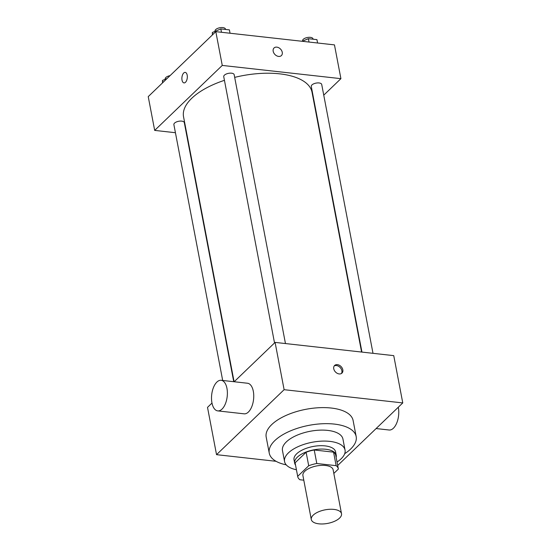 <?xml version="1.0" encoding="UTF-8"?>
<svg xmlns="http://www.w3.org/2000/svg" width="551" height="551" viewBox="0 0 551 551"><rect width="100%" height="100%" fill="white"/><g stroke="black" fill="none" stroke-linecap="round" stroke-linejoin="round"><path stroke-width="0.83" d="M313.223 515.144A15.387 6.901 -10.8 0 1 329.656 509.289A15.387 6.901 -10.8 0 1 341.517 513.732A15.387 6.901 -10.8 0 1 327.693 523.395A15.387 6.901 -10.8 0 1 311.287 519.503A15.387 6.901 -10.8 0 1 313.223 515.144M311.287 519.503L302.912 475.589A15.387 6.901 -10.8 0 1 304.841 471.236A15.387 6.901 -10.8 0 1 321.281 465.375A15.387 6.901 -10.8 0 1 333.141 469.824L341.517 513.732M306.129 452.247A20.669 9.271 -10.8 0 1 314.228 449.995L333.569 452.151L336.144 465.664L316.804 463.508A20.669 9.271 -10.8 0 0 308.705 465.753L306.129 452.247L295.109 462.833A20.669 9.271 -10.8 0 0 295.15 463.067L297.726 476.581A20.669 9.271 -10.8 0 0 299.909 479.749L303.787 480.183M333.83 473.426L338.369 469.066A20.669 9.271 -10.8 0 0 338.328 468.832A20.669 9.271 -10.8 0 0 336.144 465.664M308.705 465.753L297.685 476.346A20.669 9.271 -10.8 0 0 297.726 476.581M314.228 449.995L316.804 463.508M295.109 462.833L297.685 476.346M333.569 452.151A20.669 9.271 -10.8 0 1 335.752 455.319L338.328 468.832M336.131 457.323A21.158 9.491 169.2 0 0 336.234 455.229A21.158 9.491 169.2 0 0 325.772 449.265A21.158 9.491 169.2 0 0 304.207 452.784A21.158 9.491 169.2 0 0 294.661 463.157A21.158 9.491 169.2 0 0 295.529 465.065M294.661 463.157L294.02 459.782A21.158 9.491 -10.8 0 1 296.679 453.797A21.158 9.491 -10.8 0 1 325.131 445.89A21.158 9.491 -10.8 0 1 335.593 451.854L336.234 455.229M337.026 461.993A30.78 13.803 169.2 0 0 345.036 450.05A30.78 13.803 169.2 0 0 329.822 441.379A30.78 13.803 169.2 0 0 298.449 446.496A30.78 13.803 169.2 0 0 284.571 461.586A30.78 13.803 169.2 0 0 296.417 469.741M345.036 450.05L342.942 439.071A30.78 13.803 169.2 0 0 327.728 430.4A30.78 13.803 169.2 0 0 296.355 435.517A30.78 13.803 169.2 0 0 282.477 450.608L284.571 461.586M344.706 453.68A44.245 19.843 169.2 0 0 356.173 436.55A44.245 19.843 169.2 0 0 334.299 424.084A44.245 19.843 169.2 0 0 289.199 431.44A44.245 19.843 169.2 0 0 269.253 453.129A44.245 19.843 169.2 0 0 286.217 464.837M269.253 453.129L266.188 437.088A44.245 19.843 -10.8 0 1 271.746 424.566A44.245 19.843 -10.8 0 1 331.241 408.036A44.245 19.843 -10.8 0 1 353.108 420.503L356.173 436.55M337.694 465.492L402.767 402.926L284.116 389.688L216.536 454.665L276.079 461.304M337.398 364.638A5.29 3.891 -133.9 0 1 342.212 368.109A5.29 3.891 -133.9 0 1 341.951 373.096A5.29 3.891 -133.9 0 1 335.476 371.987A5.29 3.891 -133.9 0 1 334.622 365.471A5.29 3.891 -133.9 0 1 337.398 364.638M402.767 402.926L393.745 355.636L275.094 342.398L284.116 389.688M275.094 342.398L234.168 381.747M211.99 403.07L207.513 407.375L216.536 454.665M221.151 380.293L247.523 383.241A15.387 7.804 96.4 0 1 253.322 391.313A15.387 7.804 96.4 0 1 251.738 406.776A15.387 7.804 96.4 0 1 244.107 413.829L217.741 410.888A15.387 7.804 -83.6 0 0 225.373 403.835A15.387 7.804 -83.6 0 0 226.957 388.372A15.387 7.804 -83.6 0 0 221.151 380.293A15.387 7.804 -83.6 0 0 211.694 394.73A15.387 7.804 -83.6 0 0 217.741 410.888M341.427 373.502A5.29 3.891 46.1 0 0 341.041 368.647A5.29 3.891 46.1 0 0 336.454 365.547A5.29 3.891 46.1 0 0 334.202 365.981M398.29 407.23A15.387 7.804 96.4 0 1 396.81 422.831A15.387 7.804 96.4 0 1 389.123 430.007L376.113 428.554M234.685 77.381A65.404 29.334 -10.8 0 1 279.708 73.848A65.404 29.334 -10.8 0 1 312.038 92.272L361.594 352.048M234.092 381.74L183.545 116.784A65.404 29.334 -10.8 0 1 191.762 98.278A65.404 29.334 -10.8 0 1 224.436 80.329M233.734 381.698L184.31 122.625A5.31 2.383 169.2 0 0 181.685 121.124A5.31 2.383 169.2 0 0 176.272 122.012A5.31 2.383 169.2 0 0 173.882 124.609L222.687 380.465M361.952 352.089L311.281 86.438A5.31 2.383 -10.8 0 1 311.942 84.937A5.31 2.383 -10.8 0 1 317.617 82.919A5.31 2.383 -10.8 0 1 321.708 84.448L372.999 353.322M274.529 342.942L223.74 76.672A5.31 2.383 -10.8 0 1 224.409 75.17A5.31 2.383 -10.8 0 1 231.544 73.187A5.31 2.383 -10.8 0 1 234.168 74.681L285.459 343.555M323.754 95.158L340.911 78.662L222.26 65.424L154.679 130.401L175.425 132.715M186.472 133.948L186.83 133.989M222.26 65.424L215.813 31.648L334.464 44.886L340.911 78.662M273.186 51.271A5.29 3.891 -133.9 0 1 274.054 47.965A5.29 3.891 -133.9 0 1 280.528 49.08A5.29 3.891 -133.9 0 1 281.382 55.589A5.29 3.891 -133.9 0 1 276.664 55.803A5.29 3.891 -133.9 0 1 273.186 51.271M215.813 31.648L148.233 96.625L154.679 130.401M184.013 82.905A5.29 2.679 96.4 0 1 181.878 78.779A5.29 2.679 96.4 0 1 183.717 73.001A5.29 2.679 96.4 0 1 185.191 72.388A5.29 2.679 96.4 0 1 187.264 77.946A5.29 2.679 96.4 0 1 184.013 82.905A5.29 2.679 96.4 0 1 181.878 78.779A5.29 2.679 96.4 0 1 183.717 73.001A5.29 2.679 96.4 0 1 185.191 72.388M274.047 47.965A5.29 3.891 -133.9 0 1 280.521 49.08A5.29 3.891 -133.9 0 1 281.382 55.589M167.084 78.497L162.476 80.439L162.511 82.898M162.476 80.439L162.876 82.54M165.231 79.282L165.183 79.013A5.31 2.383 -10.8 0 1 165.844 77.512A5.31 2.383 -10.8 0 1 170.032 75.659M230.049 33.232L229.402 29.871L220.841 28.921L212.335 32.502L212.369 34.961M220.841 28.921L221.481 32.282M212.335 32.502L212.741 34.603M215.09 31.338L215.042 31.076A5.31 2.383 -10.8 0 1 215.71 29.575A5.31 2.383 -10.8 0 1 221.378 27.55A5.31 2.383 -10.8 0 1 225.469 29.086L225.538 29.444M317.583 42.999L316.942 39.638L308.381 38.687L302.21 41.284M308.381 38.687L309.021 42.041M302.63 41.105L302.582 40.836A5.31 2.383 -10.8 0 1 303.243 39.335A5.31 2.383 -10.8 0 1 308.918 37.316A5.31 2.383 -10.8 0 1 313.009 38.852L313.078 39.211"/></g></svg>
